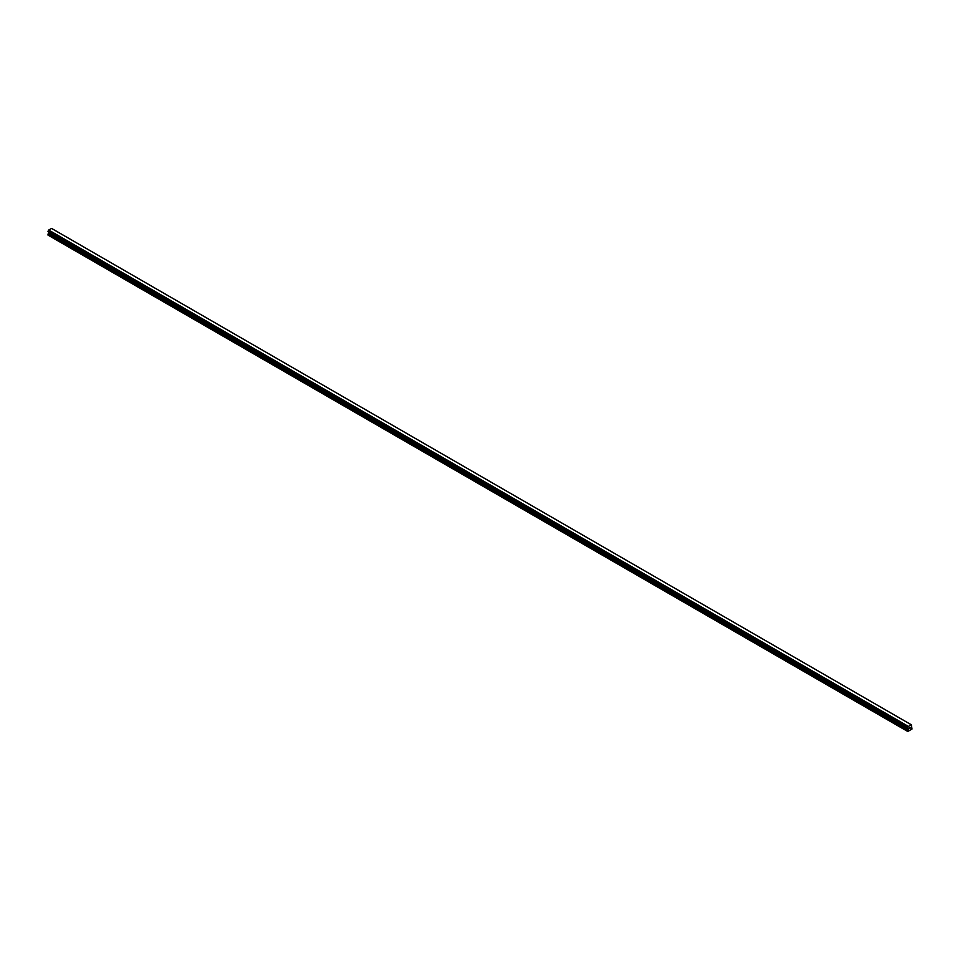 <?xml version="1.0" encoding="UTF-8"?>
<svg xmlns="http://www.w3.org/2000/svg" width="960" height="960" viewBox="0 0 960 960"><rect width="100%" height="100%" fill="white"/><g stroke="black" fill="none" stroke-linecap="round" stroke-linejoin="round"><path stroke-width="1.44" d="M909.744 728.616L909.744 727.656M910.032 728.448L910.5 727.404M908.508 729.24L907.776 727.944L908.448 726.444L911.364 724.8L912 729.048L907.776 731.484L908.508 729.24L48.732 232.86L48.084 233.988L48 235.104L907.776 731.484M48.756 232.188L48.732 232.86M908.4 728.4L48.66 232.128M51.588 228.42L911.364 724.8L51.6 228.42L48.696 230.04L48.036 231.636L907.776 727.98M911.304 724.788L51.54 228.408M48.684 230.064L908.448 726.444L48.696 230.04M908.4 726.528L48.624 230.136M908.064 727.152L48.288 230.76M907.98 727.296L48.204 230.916L907.968 727.344M907.896 727.488L48.12 231.108M907.848 727.524L48.084 231.144M907.776 727.692L48 231.312M907.776 727.944L48 231.552M907.968 728.064L48.036 231.636M908.544 728.628L48.768 232.236M908.544 729.132L48.768 232.752M907.86 730.38L48.084 233.988M907.776 730.656L48 234.276M908.004 728.148L48.24 231.768"/></g></svg>
